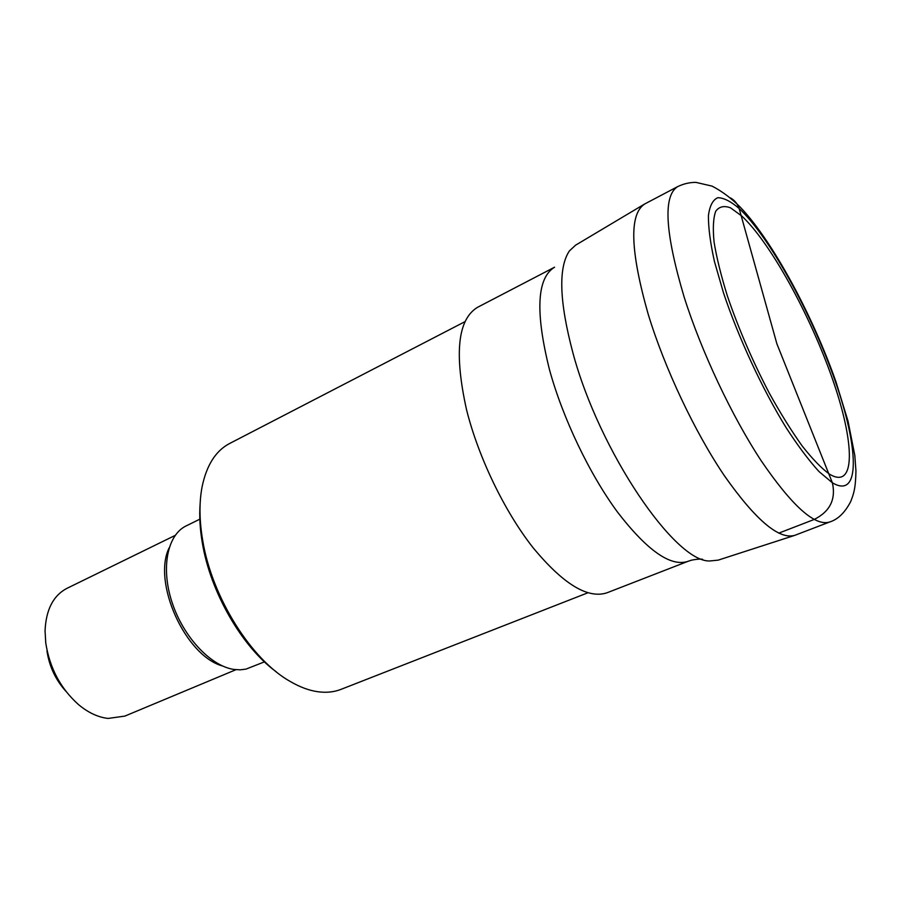 <?xml version="1.0" encoding="UTF-8"?>
<svg xmlns="http://www.w3.org/2000/svg" width="901" height="901" viewBox="0 0 901 901"><rect width="100%" height="100%" fill="white"/><g stroke="black" fill="none" stroke-linecap="round" stroke-linejoin="round"><path stroke-width="1.35" d="M644.902 203.874C629.022 213.774 630.126 250.568 648.213 314.28C664.724 368.453 694.908 432.255 724.584 476.032C755.894 520.395 779.365 540.149 795.009 535.262L829.528 522.039C814.966 526.511 792.204 506.114 761.255 460.85C731.86 416.217 701.35 351.491 684.084 296.868C665.051 232.672 662.899 195.934 677.62 186.642L644.902 203.874M832.31 378.566C810.078 314.877 770.344 242.549 741.703 215.97L730.587 207.872C724.156 205.439 719.201 206.554 715.732 211.217C713.265 218.008 712.714 228.268 714.065 241.997C716.588 257.551 721.025 275.526 727.366 295.911C738.505 328.527 752.493 360.974 769.353 393.253C780.48 413.345 791.393 430.869 802.07 445.826C812.33 458.868 821.442 468.295 829.416 474.106C856.243 490.493 854.79 442.323 832.31 378.566M644.091 204.336L575.559 245.196L569.342 251.007C558.158 267.822 559.363 301.846 572.968 353.091C599.345 451.514 675.029 562.337 709.74 560.974L718.198 560.129L794.119 535.566M794.603 535.408C778.813 539.778 755.342 519.787 724.167 475.413C694.615 431.658 664.645 368.182 648.213 314.28C630.261 251.142 629.033 214.415 644.53 204.076M477.665 307.252C457.753 319.145 454.048 353.293 466.538 409.707C478.375 457.19 504.47 511.295 532.863 547.448C563.091 584.051 587.801 599.154 606.992 592.79L687.801 561.402C670.603 566.988 647.188 550.567 617.545 512.14C589.592 474.23 562.787 418.21 549.486 369.692C535.149 312.14 536.827 277.981 554.554 267.214L477.665 307.252M465.029 321.634L229.609 443.506C215.846 450.703 206.689 465.029 202.162 486.472C199.098 502.229 199.279 520.181 202.68 540.307C211.904 597.34 251.458 660.005 290.572 681.674C299.988 687.114 309.02 690.459 317.67 691.709C326.196 692.903 333.967 692.126 340.972 689.378L587.846 592.802M200.135 503.772C199.2 515.845 199.932 528.887 202.331 542.898C210.451 592.306 242.02 646.862 276.224 671.786M199.831 519.19L186.18 525.891C167.44 534.766 160.603 567.709 172.046 602.352C183.331 637.007 210.789 666.154 233.967 669.443L240.184 669.837L246.041 669.094L264.444 661.852M175.154 535.419L66.967 588.342C53.272 595.538 45.974 609.707 45.061 630.869L45.771 643.044C49.679 668.001 60.558 688.499 78.421 704.514C88.208 712.702 98.119 717.331 108.143 718.424L124.834 716.104L235.961 669.691M46.953 650.849C49.228 666.301 55.547 679.782 65.897 691.292M730.542 197.938C734.653 200.315 737.525 203.829 739.147 208.469L776.876 343.788L832.366 482.767C836.072 499.3 830.001 511.543 814.144 519.483L778.746 533.144M835.081 380.763C858.89 448.157 860.759 499.751 832.366 482.767L819.009 471.572C808.816 460.377 797.824 445.702 786.055 427.558C762.246 388.872 738.538 337.841 723.492 292.859L714.482 261.639C710.337 242.988 708.321 227.638 708.423 215.609C709.718 205.777 712.849 199.808 717.827 197.702C723.706 197.781 730.812 201.374 739.147 208.469C769.634 237.008 811.531 313.402 835.081 380.763M222.524 665.974C185.46 655.928 152.179 582.463 169.084 547.977M829.528 522.039C837.862 519.505 844.924 512.68 850.702 501.553C853.675 493.906 855.59 488.68 855.95 471.032L854.801 455.354L848.055 421.206L835.903 381.619C812.454 315.057 772.788 241.423 740.521 207.41C731.499 198.366 722.016 191.271 712.083 186.124L695.977 182.385C689.738 182.329 683.611 183.748 677.62 186.642M702.611 559.296C698.331 558.507 689.592 560.546 690.391 560.523L687.801 561.402"/></g></svg>
